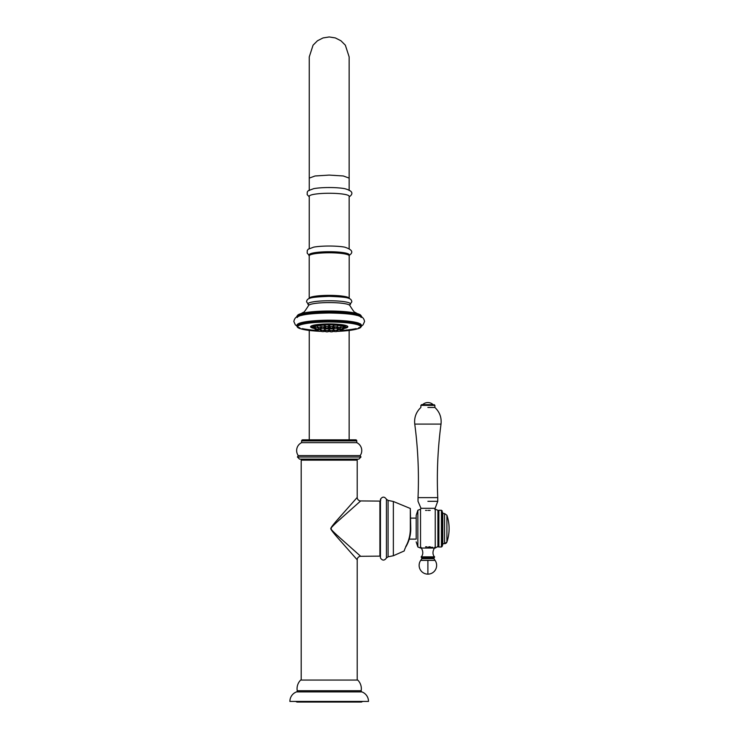 <?xml version="1.0" encoding="UTF-8"?>
<svg xmlns="http://www.w3.org/2000/svg" width="739" height="739" viewBox="0 0 739 739"><rect width="100%" height="100%" fill="white"/><g stroke="black" fill="none" stroke-linecap="round" stroke-linejoin="round"><path stroke-width="1.11" d="M358.563 323.266L359.468 323.774L358.563 324.864L358.757 323.165A32.146 4.859 0 0 0 358.304 323.008L358.738 323.682L357.805 324.615L357.981 322.906A32.146 4.859 0 0 0 357.473 322.758L357.907 323.433L356.965 324.366L357.113 322.657A32.146 4.859 0 0 0 356.54 322.518L356.983 323.183L356.032 324.125L356.143 322.426A32.146 4.859 0 0 0 355.524 322.287L355.976 322.943L355.006 323.904L355.089 322.195A32.146 4.859 0 0 0 354.415 322.056L354.868 322.721L353.898 323.682L353.953 321.973A32.146 4.859 0 0 0 353.224 321.844L353.685 322.5L352.706 323.47L352.725 321.761A32.146 4.859 0 0 0 351.958 321.641L352.411 322.287L351.431 323.276L351.431 321.668L351.958 321.641M359.468 323.774A32.479 4.914 180 0 1 359.634 323.839L359.209 325.123L360.096 324.209A32.479 4.914 0 0 1 360.235 324.282L359.764 325.391L360.614 324.486A32.479 4.914 0 0 1 360.734 324.55L360.216 325.659L361.038 324.754A32.479 4.914 0 0 1 361.131 324.827L360.558 325.927L361.353 325.04A32.479 4.914 0 0 1 361.417 325.105L360.808 326.204L361.565 325.317A32.479 4.914 0 0 1 361.602 325.391L360.946 326.481L361.667 325.603A32.479 4.914 0 0 1 361.676 325.677L360.974 326.758L361.62 326.176M297.715 324.098L297.327 324.615L298.15 324.079M297.872 323.987L297.623 324.403L297.872 323.987A32.146 4.859 0 0 1 297.946 323.931M298.14 323.821L297.743 324.338L298.593 323.811M298.334 323.71L298.113 324.135L298.334 323.71A32.146 4.859 0 0 1 298.574 323.59M298.667 323.553L298.26 324.061L299.138 323.543M298.907 323.451L298.704 323.867L298.907 323.451A32.146 4.859 0 0 1 299.286 323.294L298.889 323.451M299.295 323.285L298.879 323.793L299.775 323.285M300.025 323.035L299.591 323.534A32.479 4.914 180 0 0 299.397 323.599L299.572 323.183A32.146 4.859 0 0 1 300.025 323.035L300.514 323.035M300.847 322.777L300.413 323.285A32.479 4.914 180 0 0 300.191 323.349L300.339 322.934A32.146 4.859 0 0 1 300.847 322.777L301.355 322.786M301.771 322.537L301.327 323.035A32.479 4.914 180 0 0 301.078 323.1L301.207 322.684A32.146 4.859 0 0 1 301.771 322.537L302.279 322.546M302.778 322.306L302.334 322.795A32.479 4.914 180 0 0 302.066 322.86L302.168 322.444A32.146 4.859 0 0 1 302.778 322.306L303.295 322.315M303.877 322.075L303.424 322.564A32.479 4.914 180 0 0 303.138 322.629L303.212 322.213A32.146 4.859 0 0 1 303.877 322.075L304.403 322.093M305.059 321.862L304.607 322.343A32.479 4.914 180 0 0 304.292 322.407L304.339 321.992A32.146 4.859 0 0 1 305.059 321.862L305.586 321.89M306.325 321.659L305.872 322.139A32.479 4.914 180 0 0 305.53 322.195L305.558 321.779A32.146 4.859 0 0 1 306.325 321.659L306.851 321.576A32.146 4.859 0 0 1 307.664 321.465L308.218 321.391A32.146 4.859 0 0 1 309.068 321.28L309.659 321.216A32.146 4.859 0 0 1 310.546 321.114L311.156 321.049A32.146 4.859 0 0 1 312.089 320.957L312.717 320.902A32.146 4.859 0 0 1 313.678 320.818L314.334 320.763A32.146 4.859 0 0 1 315.331 320.689L316.006 320.643A32.146 4.859 0 0 1 317.022 320.578L317.715 320.532A32.146 4.859 0 0 1 318.749 320.477L319.46 320.44A32.146 4.859 0 0 1 320.523 320.393L321.234 320.366A32.146 4.859 0 0 1 322.315 320.329L323.045 320.301A32.146 4.859 0 0 1 324.135 320.273L324.874 320.255A32.146 4.859 0 0 1 325.973 320.236L326.712 320.227A32.146 4.859 0 0 1 327.82 320.218L328.559 320.209A32.146 4.859 0 0 1 329.668 320.209L330.416 320.218A32.146 4.859 0 0 1 331.525 320.227L332.264 320.236A32.146 4.859 0 0 1 333.363 320.255L334.093 320.264A32.146 4.859 0 0 1 335.192 320.301L335.922 320.32A32.146 4.859 0 0 1 337.002 320.356L337.714 320.384A32.146 4.859 0 0 1 338.785 320.43L339.487 320.467A32.146 4.859 0 0 1 340.531 320.523L341.224 320.569A32.146 4.859 0 0 1 342.249 320.634L342.924 320.68A32.146 4.859 0 0 1 343.912 320.754L344.568 320.8A32.146 4.859 0 0 1 345.538 320.883L346.175 320.948A32.146 4.859 0 0 1 347.099 321.031L347.718 321.096A32.146 4.859 0 0 1 348.614 321.197L349.196 321.271A32.146 4.859 0 0 1 350.055 321.373L350.609 321.447A32.146 4.859 0 0 1 351.431 321.557L351.431 321.668M352.706 321.871L353.224 321.844M353.898 322.075L354.415 322.056M355.006 322.296L355.524 322.287M356.032 322.527L356.54 322.518M356.965 322.767L357.473 322.758M357.805 323.008L358.304 323.008M359.209 323.525L360.096 324.209M359.764 323.562A32.146 4.859 0 0 1 360.013 323.691L360.235 324.282M359.764 323.784L360.614 324.486M360.401 323.894A32.146 4.859 0 0 1 360.493 323.959L360.734 324.55M360.216 324.051L361.038 324.754M301.355 315.479L300.413 314.971L301.355 313.521L301.355 315.479M302.279 315.239L301.327 314.722L302.279 313.281L302.279 315.239M303.295 315.008L302.334 314.481L303.295 313.05L303.295 315.008M304.403 314.796L303.424 314.251L304.403 312.828L304.403 314.796M305.586 314.583L304.607 314.038L305.586 312.625L305.586 314.583M306.851 314.38L305.872 313.826L306.851 312.421L306.851 314.38M308.181 314.195L307.212 313.632L308.181 312.227L308.181 314.195M309.595 314.01L308.616 313.447L309.595 312.052L309.595 314.01M311.064 313.853L310.103 313.271L311.064 311.895L311.128 313.761L311.064 311.895M312.597 313.696L311.646 313.114L312.597 311.738L312.68 313.613L312.597 311.738M314.186 313.558L313.244 312.966L314.186 311.599L314.278 313.475L314.186 311.599M315.821 313.438L314.897 312.837L315.821 311.479L315.941 313.354L315.821 311.479M317.502 313.327L316.606 312.717L317.502 311.368L317.641 313.244L317.502 311.368M319.22 313.234L318.343 312.615L319.22 311.276L319.377 313.151L319.22 311.276M320.975 313.151L320.126 312.523L320.975 311.193L321.142 313.068L320.975 311.193M322.758 313.087L321.936 312.458L322.758 311.128L322.943 313.013L322.758 311.128M324.56 313.04L323.774 312.403L324.56 311.082L325.142 312.366L324.56 313.04L324.56 311.082M326.379 313.013L325.622 312.357L326.379 311.054L327.007 312.338L326.379 313.013L326.379 311.054M328.199 312.994L327.488 312.338L328.199 311.036L328.873 312.329L328.199 312.994L328.199 311.036M330.028 312.994L329.354 311.904L330.028 311.036L330.739 311.913L330.028 312.994L330.028 311.036M331.857 313.003L331.229 311.913L331.857 311.045L332.605 311.932L331.857 313.003L331.857 311.045M333.677 313.04L333.086 312.366L333.677 311.082L334.462 311.969L333.677 313.04L333.677 311.082M335.478 313.087L334.943 312.412L335.478 311.128L336.3 312.024L335.478 313.087L335.478 311.128M337.261 313.151L336.772 312.468L337.261 311.184L338.111 312.089L337.261 313.151L337.261 311.184M339.016 313.225L339.016 311.267L339.894 312.181L339.016 313.225L339.016 311.267M340.744 313.318L340.744 311.359L341.64 312.283L340.744 313.318L340.744 311.359M342.425 313.428L342.425 311.47L343.349 312.394L342.425 313.428L342.425 311.47M344.069 313.548L344.069 311.59L345.002 312.523L344.069 313.548L344.069 311.59M345.658 313.687L345.658 311.729L346.609 312.671L345.658 313.687M347.201 313.835L347.201 311.876L348.161 312.828L347.201 313.835L347.201 311.876M348.679 314.001L348.679 312.043L349.649 313.003L348.679 314.001L348.679 312.043M350.092 314.177L350.092 312.218L351.071 313.188L350.092 314.177L350.092 312.218M351.431 314.361L351.431 312.403L352.411 313.382L351.431 314.361L351.431 312.403M352.706 314.565L352.706 312.606L353.685 313.585L352.706 314.565M353.898 314.768L353.898 312.809L354.868 313.807L353.898 314.768M355.006 314.99L355.006 313.031L355.976 314.038L355.006 314.99M356.032 315.22L356.032 313.262L356.983 314.269L356.032 315.22M356.965 315.461L356.965 313.502L357.907 314.518L356.965 315.461M296.727 316.717L296.727 316.791A32.479 4.914 0 0 1 296.727 316.717L296.801 316.329M296.912 316.218L296.727 316.791L296.912 316.218M357.907 314.518A32.479 4.914 0 0 1 358.129 314.583L357.805 313.742L358.738 314.777A32.479 4.914 0 0 1 358.932 314.842L358.563 314.001L359.468 315.036A32.479 4.914 0 0 1 359.634 315.1L359.209 314.26L360.096 315.304A32.479 4.914 0 0 1 360.235 315.368L359.764 314.518L360.614 315.571A32.479 4.914 0 0 1 360.734 315.645L361.038 315.849A32.479 4.914 0 0 1 361.131 315.923L361.353 316.126A32.479 4.914 0 0 1 361.417 316.2L361.565 316.412A32.479 4.914 0 0 1 361.602 316.477L361.667 316.689A32.479 4.914 0 0 1 361.676 316.763L361.676 317.059M361.676 316.763L361.316 316.033L361.676 316.763M297.318 317.317L296.819 316.431L297.577 315.359L296.819 316.431A32.479 4.914 0 0 0 296.792 316.504L297.447 315.636L296.792 316.504L297.226 317.521M297.54 317.04L297.023 316.153L297.817 315.082L297.023 316.153A32.479 4.914 0 0 0 296.958 316.227L297.577 315.359L296.958 316.227L297.364 317.243M297.974 316.689L298.15 314.814L297.327 315.876A32.479 4.914 0 0 0 297.235 315.941L297.817 315.082L297.235 315.941L297.614 316.966M297.623 315.664A32.479 4.914 0 0 1 297.743 315.599L298.593 314.546L298.427 316.421M297.965 314.897L298.445 314.611M298.593 314.546L298.113 315.396A32.479 4.914 0 0 1 298.26 315.322L299.138 314.278L298.99 316.153M298.482 314.583L299.138 314.278L298.704 315.128A32.479 4.914 0 0 1 298.879 315.054L299.775 314.02L299.646 315.895M299.073 314.297L299.775 314.02L299.397 314.86A32.479 4.914 0 0 1 299.591 314.796L300.514 313.77L300.403 315.645M300.459 313.789A31.74 4.803 0 0 0 299.775 314.029L300.514 313.77A31.74 4.803 0 0 1 301.567 313.465L300.191 314.611A32.479 4.914 0 0 1 300.413 314.546M358.692 315.876L358.563 314.001L359.265 314.278M359.357 316.135L359.209 314.26L359.865 314.565M359.93 316.394L359.764 314.518L360.392 314.869M360.761 316.939L361.131 315.923L360.558 315.063L361.353 316.126L360.835 317.013M361.02 317.216L361.417 316.2L360.808 315.331L361.565 316.412L361.066 317.29M361.168 317.493L361.602 316.477L360.946 315.608M361.038 315.849L360.493 316.735M360.734 315.645L360.392 316.671M360.614 315.571L360.059 316.468M360.096 315.304L359.514 316.2M359.468 315.036L358.868 315.941M358.738 314.777L358.129 315.682M358.129 314.583L357.925 315.618M345.658 313.678L345.658 311.729M309.595 314.001L309.595 312.052M308.181 314.177L308.181 312.227M306.851 314.352L306.851 312.421M300.2 315.71L299.591 314.796M299.471 315.959L298.879 315.054M298.833 316.227L298.26 315.322M298.297 316.495L297.743 315.599M297.863 316.763L297.327 315.876M310.26 254.835A18.946 2.864 0 0 1 329.197 251.907A18.946 2.864 0 0 1 348.143 254.835M309.373 255.112A19.962 3.021 0 0 1 309.53 254.262A19.962 3.021 0 0 1 332.042 251.777A19.962 3.021 0 0 1 349.03 255.112M309.253 255.445L307.184 253.126L307.285 250.447L308.255 249.182L313.733 247.14A19.962 3.021 0 0 1 332.578 246.078A19.962 3.021 0 0 1 344.67 247.14C351.672 249.412 353.501 251.907 350.147 254.632L349.15 255.445M309.244 248.507L309.244 196.278A19.962 3.021 0 0 1 309.53 195.77A19.962 3.021 0 0 1 332.578 193.304A19.962 3.021 0 0 1 349.159 196.278L349.159 248.507M349.159 196.823L350.147 196.149C353.667 193.064 351.838 190.57 344.67 188.648A19.962 3.021 180 0 0 313.733 188.648L308.255 190.69L307.285 191.964L307.184 194.634L309.244 196.823M356.771 442.652L356.771 440.897A1.053 1.053 0 0 0 355.727 439.844L302.676 439.844A1.053 1.053 0 0 0 301.623 440.897L301.623 442.652L356.771 442.652A8.757 8.757 0 0 1 360.161 455.603L360.974 457.007L358.877 459.104L299.526 459.104L297.429 457.007L360.974 457.007M301.623 442.652A8.757 8.757 0 0 0 298.242 455.603L360.161 455.603M298.242 455.603L297.429 457.007M357.214 680.056L357.214 559.802L342.961 543.71C333.538 533.281 329.585 528.209 331.081 528.496C329.899 528.616 333.852 523.628 342.961 513.522L357.214 497.43L357.214 460.157A1.053 1.053 90 0 0 356.161 459.104M357.214 460.157L301.189 460.157A1.053 1.053 -90 0 1 302.242 459.104M301.189 460.157L301.189 680.056M357.741 680.056L300.662 680.056A12.258 12.258 0 0 0 297.226 690.734L361.177 690.734A12.258 12.258 0 0 0 357.741 680.056M297.226 690.734A1.053 1.053 0 0 1 296.551 691.889L361.851 691.889A1.053 1.053 0 0 1 361.177 690.734M361.851 691.889A10.152 10.152 0 0 1 368.502 701.422L289.891 701.422A10.152 10.152 0 0 1 296.551 691.889M354.692 556.957L353.685 555.83M344.531 545.493L341.076 541.576M337.649 519.572L344.208 512.109M351.099 504.321L351.746 503.592M357.778 553.714L356.678 552.744M356.42 552.513L354.84 551.1M353.889 550.259L353.039 549.502M351.801 548.403L351.043 547.728M347.699 544.745L346.554 543.728M343.663 541.142L341.538 539.239M339.303 537.216L337.298 535.405M339.367 519.951L341.335 518.178M347.857 512.349L350.942 509.587M351.81 508.82L352.965 507.785M353.926 506.936L354.803 506.16M356.475 504.663L358.119 503.204M357.214 497.43A3.501 3.501 45 0 0 360.687 500.931L343.709 516.044C333.806 524.736 329.668 528.939 331.284 528.653C329.825 528.45 333.963 532.625 343.7 541.17L360.687 556.301L379.911 556.134A1.053 1.053 180 0 0 380.428 555.987M360.687 500.931L379.911 501.097A1.053 1.053 0 0 1 380.428 501.236L380.779 499.721M407.013 544.698L405.693 546.684C403.134 552.735 403.134 552.735 405.693 546.684C408.704 541.345 410.247 535.433 410.321 528.958L410.321 508.478L410.755 528.948A35.019 35.019 0 0 1 409.397 538.611L408.778 540.532M406.893 544.929L406.034 546.509C403.577 552.162 403.577 552.162 406.034 546.509C403.577 552.162 403.577 552.162 406.034 546.509C409.11 541.197 410.681 535.341 410.755 528.948A35.019 35.019 0 0 1 409.397 538.611M408.076 542.38L407.475 543.738M407.688 543.285L408.159 542.167M408.316 541.779L408.547 541.17M407.669 543.313L405.702 547.109M405.415 547.682L405.046 548.495M405.027 548.523L404.519 549.89M404.436 550.158L404.298 550.657M410.755 518.113L416.186 518.113L416.186 515.36L416.186 539.119L409.24 539.119M416.186 528.616L416.186 539.119M417.849 528.616L417.849 510.27L420.528 509.18L420.537 548.052L417.849 546.971L417.849 528.616M437.904 546.962L437.904 510.27L438.393 511.111L438.393 546.13L435.243 548.052L435.243 509.18L434.781 509.282L437.747 501.31L427.881 501.31M426.68 510.409L425.562 510.409C419.189 508.912 419.189 508.912 425.562 510.409M420.528 509.18L420.99 508.312L434.781 508.312M430.209 510.409C436.583 508.912 436.583 508.912 430.209 510.409L427.881 510.409M425.562 546.823C419.189 548.32 419.189 548.32 425.562 546.823L426.902 546.823M430.209 546.823C436.583 548.32 436.583 548.32 430.209 546.823L428.869 546.823M442.8 512.857L442.8 528.616L442.8 512.857L441.432 510.27L441.432 546.971L438.874 546.971L438.874 510.27L438.393 511.111M442.125 510.769L442.125 546.463L441.432 546.971M442.8 528.616L442.8 544.375L442.125 546.463M444.582 513.559L442.8 513.559L444.582 513.559L444.582 543.673L442.8 543.673L444.582 543.673A2.448 2.448 74.9 0 0 446.91 542.01L446.91 515.231L444.582 513.559M446.91 542.01A41.864 41.864 -105.1 0 0 449.109 528.616A41.864 41.864 74.9 0 0 446.91 515.231A41.864 41.864 0 0 1 446.91 542.01L444.582 543.673M434.19 557.788L421.544 557.788L421.175 556.846L434.597 556.846C434.661 557.936 432.426 558.25 427.89 557.788L421.581 557.788L421.904 558.656L433.867 558.656L434.19 557.788M427.881 508.312L420.99 508.312L418.025 501.31L418.025 497.633C419.087 473.025 417.997 448.508 414.755 424.094L441.017 424.094C437.774 448.508 436.684 473.025 437.747 497.624L437.747 501.31M418.025 497.633L437.747 497.624M427.881 407.466L434.883 407.466C439.668 412.002 441.71 417.544 441.017 424.094M421.581 404.658L427.881 404.658L421.581 404.658L420.879 405.36L434.883 405.36L434.883 407.466M433.137 404.658L427.881 404.658L433.137 404.658A7.612 7.612 0 0 0 422.634 404.658M299.397 323.599L299.775 324.892L298.879 323.793A32.479 4.914 180 0 0 298.704 323.867L299.138 325.151L298.26 324.061A32.479 4.914 180 0 0 298.113 324.135L298.593 325.409L297.743 324.338A32.479 4.914 180 0 0 297.623 324.403L298.15 325.677L297.327 324.615A32.479 4.914 180 0 0 297.235 324.68L297.817 325.954L297.023 325.058L297.392 324.366L297.023 324.892A32.479 4.914 180 0 0 296.958 324.966L297.577 326.232L296.819 325.345L297.17 324.652L296.819 325.169A32.479 4.914 180 0 0 296.792 325.243L297.096 324.818L297.447 326.509L296.727 325.622L297.069 324.929L296.727 325.456A32.479 4.914 180 0 0 296.727 325.529L297.05 325.095L297.429 326.777L296.745 325.908L297.429 326.777M300.191 323.349L300.514 324.633L299.591 323.534M301.078 323.1L301.355 324.393L300.413 323.285M302.066 322.86L302.279 324.153L301.327 323.035M303.138 322.629L303.295 323.922L302.334 322.795M304.292 322.407L304.403 323.7L303.424 322.564M305.53 322.195L305.586 323.488L304.607 322.343M306.851 323.285L305.872 322.139M308.218 321.391L308.181 323.1L307.212 322.112L307.664 321.465M308.181 323.1L308.181 321.493M309.659 321.216L309.595 322.925L308.616 321.927L309.068 321.28M309.595 322.925L309.595 321.317M311.156 321.049L311.064 322.758L310.103 321.751L310.546 321.114M311.064 322.758L311.064 321.151M312.717 320.902L312.597 322.61L311.646 321.594L312.089 320.957M312.597 322.61L312.597 321.003M314.334 320.763L314.186 322.472L313.244 321.447L313.678 320.818M314.186 322.472L314.186 320.865M316.006 320.643L315.821 322.343L314.897 321.317L315.331 320.689M315.821 322.343L315.821 320.744M317.715 320.532L317.502 322.232L316.606 321.197L317.022 320.578M317.502 322.232L317.502 320.634M319.46 320.44L319.22 322.139L318.343 321.096L318.749 320.477M319.22 322.139L319.22 320.541M321.234 320.366L320.975 322.065L320.126 321.012L320.523 320.393M320.975 322.065L320.975 320.458M323.045 320.301L322.758 322.001L321.936 320.938L322.315 320.329M322.758 322.001L322.758 320.393M324.874 320.255L324.56 321.955L323.774 320.883L324.135 320.273M324.56 321.955L324.56 320.347M326.712 320.227L326.379 321.918L325.622 320.846L325.973 320.236M326.379 321.918L326.379 320.31M328.559 320.209L328.199 321.899L327.82 320.218M328.199 321.899L328.199 320.301M330.416 320.218L330.028 321.899L329.668 320.209M330.028 321.899L330.028 320.301M332.264 320.236L332.605 320.837L331.857 321.918L331.525 320.227M331.857 321.918L331.857 320.31M334.093 320.264L334.462 320.883L333.677 321.945L333.363 320.255M333.677 321.945L333.677 320.347M335.922 320.32L336.3 320.929L335.478 321.992L335.192 320.301M335.478 321.992L335.478 320.393M337.714 320.384L338.111 321.003L337.261 322.056L337.002 320.356M337.261 322.056L337.261 320.449M339.487 320.467L339.894 321.086L339.016 322.13L338.785 320.43M339.016 322.13L339.016 320.532M341.224 320.569L341.64 321.188L340.744 322.222L340.531 320.523M340.744 322.222L340.744 320.624M342.924 320.68L343.349 321.308L342.425 322.333L342.249 320.634M342.425 322.333L342.425 320.735M344.568 320.8L345.002 321.437L344.069 322.453L343.912 320.754M344.069 322.453L344.069 320.855M346.175 320.948L346.609 321.576L345.658 322.592L345.538 320.883M345.658 322.592L345.658 320.994M347.718 321.096L348.161 321.742L347.201 322.74L347.099 321.031M347.201 322.74L347.201 321.142M349.196 321.271L349.649 321.908L348.679 322.906L348.614 321.197M348.679 322.906L348.679 321.308M350.609 321.447L351.071 322.093L350.092 323.082L350.055 321.373M350.092 323.082L350.092 321.483M351.431 323.276L351.431 321.557M361.676 325.502L361.353 325.068L361.676 325.502A32.479 4.914 180 0 0 361.667 325.428L361.667 325.603M361.657 325.844L363.071 324.855L364.567 321.465C363.985 318.666 362.618 316.994 360.466 316.468C355.847 314.417 345.418 313.262 329.178 312.994C312.8 313.271 302.353 314.444 297.845 316.504C295.794 316.985 294.455 318.638 293.836 321.465L295.314 324.837L296.736 325.89M360.9 327.035L361.639 325.954M360.724 327.312L361.5 326.241L360.724 327.312M360.447 327.58L361.251 326.518L360.447 327.58M360.9 326.795L360.059 327.848L360.567 326.998L360.059 327.848L360.687 327.469M359.57 328.116L360.032 327.266L359.57 328.116L360.207 327.793M358.988 328.384L359.394 327.534L358.988 328.384L359.662 328.088M358.295 328.633L358.655 327.793L358.295 328.633L336.605 331.395A31.426 4.757 0 0 0 360.623 326.767A31.426 4.757 0 0 0 329.197 322.01A31.426 4.757 0 0 0 297.771 326.767A31.426 4.757 0 0 0 321.788 331.386L300.163 328.661L299.822 327.82L300.173 328.661L299.434 328.393M355.865 328.532L355.949 329.261M354.748 328.763L354.84 329.511M353.556 328.975L353.648 329.751M352.272 329.188L352.392 329.973M350.923 329.382L351.062 330.176M349.501 329.557L349.658 330.37M348.004 329.733L348.198 330.555M346.452 329.89L346.674 330.712M344.836 330.028L345.104 330.869M313.447 330.878L313.715 330.047M311.867 330.73L312.098 329.899M310.334 330.564L310.537 329.751M308.865 330.388L309.041 329.576M307.461 330.194L307.609 329.4M306.131 329.991L306.242 329.206M304.856 329.77L304.958 328.994M303.664 329.539L303.757 328.781M302.547 329.28L302.639 328.55M299.471 328.402L299.073 327.562L299.471 328.402L298.796 328.116M298.879 328.144L298.427 327.294L298.879 328.144L298.233 327.82M298.38 327.876L297.872 327.026L298.38 327.876L297.752 327.497M297.337 327.137L297.983 327.608L297.18 326.546M297.697 327.331L296.921 326.259L297.697 327.331M297.512 327.054L296.764 325.982M343.884 327.894A18.124 2.744 180 0 0 347.321 326.296A18.124 2.744 180 0 0 347.321 326.268C346.693 325.345 342.471 324.615 334.647 324.07L321.908 324.181L315.553 324.855L311.073 326.268A18.124 2.744 180 0 0 311.073 326.296A18.124 2.744 180 0 0 314.518 327.894M343.884 327.654L345.436 326.481A16.286 2.466 180 0 0 345.122 325.77A16.286 2.466 180 0 0 340.91 324.578M317.493 324.578A16.286 2.466 180 0 0 312.966 326.481L314.518 327.654M315.294 326.666L314.518 326.887L314.518 328.522L315.581 328.273M318.648 329.52L321.114 329.77L320.643 327.95M321.936 331.58L323.58 331.58L321.936 331.58L320.966 330.213L324.55 330.213L324.55 328.569L323.109 328.31M322.407 328.31L321.114 328.467M328.753 330.444L328.753 328.809L325.169 328.809L325.169 330.444L328.753 330.444L327.783 331.82L326.139 331.82L327.783 331.82M333.234 330.444L333.234 328.809L329.649 328.809L329.649 330.444L333.234 330.444L332.264 331.82L330.619 331.82L332.264 331.82M337.28 328.467L335.996 328.31M335.294 328.31L333.852 328.569L333.852 330.213L337.437 330.213L336.467 331.58L334.822 331.58L336.467 331.58M337.76 327.95L337.28 329.77L339.746 329.52M342.813 328.273L343.884 328.522L343.884 326.887L343.108 326.666M342.998 326.315L340.864 325.954M338.25 328.643L339.894 328.643L338.25 328.643L337.28 327.266L340.864 327.266L340.864 325.631L337.437 325.52M334.822 328.208L336.467 328.208L334.822 328.208L333.852 326.832L337.437 326.832L337.437 325.197L333.852 325.197L333.852 326.832L333.086 326.814M333.123 326.758L333.234 324.966L331.746 324.698L329.649 324.966L329.751 326.767M328.652 326.749L328.753 324.966L326.647 324.698L325.169 324.966L325.262 326.74M324.55 326.832L324.55 325.197L320.966 325.197L320.966 326.832L324.55 326.832L323.58 328.208L321.936 328.208L323.58 328.208M320.966 325.52L317.53 325.631L317.53 327.266L321.114 327.063M317.53 325.954L315.405 326.315M337.418 327.479A9.099 1.376 0 0 1 336.882 327.617M334.665 327.987A9.099 1.376 0 0 1 323.737 327.987M321.511 327.617A9.099 1.376 0 0 1 320.985 327.479M324.55 325.705A9.099 1.376 0 0 1 325.169 325.65M328.753 325.511A9.099 1.376 0 0 1 329.649 325.511M333.234 325.65A9.099 1.376 0 0 1 333.852 325.705M324.55 325.853A8.268 1.247 0 0 1 325.169 325.788L325.169 325.945M328.846 325.631L328.753 325.64A8.268 1.247 0 0 1 329.649 325.631M333.234 325.982L333.234 325.825A8.268 1.247 0 0 1 333.852 325.853M323.839 327.839A8.268 1.247 180 0 0 326.518 328.07M326.924 328.088A8.268 1.247 180 0 0 331.478 328.088M331.885 328.07A8.268 1.247 180 0 0 334.564 327.839M325.834 327.553L325.511 327.599A8.268 1.247 0 0 1 324.393 327.497L324.19 327.349M334.222 327.359L333.714 327.525A8.268 1.247 0 0 1 332.578 327.617L332.532 327.599M330.315 327.562L330.157 327.719A8.268 1.247 0 0 1 329.234 327.728L328.818 327.728A8.268 1.247 0 0 1 327.968 327.71L328.07 327.58M328.107 327.525L328.929 327.497L328.227 327.349M325.696 327.359L324.791 327.488L325.807 327.506M324.227 327.303L325.271 327.294L324.319 327.165M330.194 327.377L329.188 327.497L330.287 327.506M333.511 327.165L332.892 327.312L333.511 327.165M329.89 326.961L329.243 327.109L330.028 327.146M325.409 326.943L324.846 327.1L325.548 327.146M325.299 326.795L324.55 326.767M324.486 326.934L325.336 326.85M328.541 326.915L329.733 326.915L328.615 326.804M333.003 326.934L333.926 326.952M325.169 326.389L324.55 326.379M324.55 326.546L325.169 326.536M333.852 326.407L333.234 326.416M333.234 326.564L333.852 326.573M325.169 326.001L324.55 325.991M324.55 326.148L325.169 326.148M329.649 326.019L328.753 326.028M328.753 326.148L329.649 326.158M333.852 326.01L333.234 326.038M333.234 326.167L333.852 326.185M328.753 325.751L329.649 325.779M314.555 328.578L315.488 329.899L317.142 329.88L315.488 329.899M316.31 329.991L317.003 329.88L316.31 329.991M318.103 328.966L318.878 329.188L317.909 330.564L316.264 330.564L317.909 330.564M317.327 330.647L316.403 330.545L317.327 330.647M321.114 329.77L320.144 331.146L318.5 331.146L320.144 331.146M319.765 331.22L318.638 331.137L319.765 331.22M324.55 330.213L323.58 331.58M323.349 331.626L322.065 331.571L323.349 331.626M326.139 331.82L325.169 330.444M327.645 331.82L326.268 331.802L327.645 331.82M330.619 331.82L329.649 330.444M332.116 331.783L330.749 331.802L332.116 331.783M334.822 331.58L333.852 330.213M336.245 331.515L334.952 331.571L336.245 331.515M338.25 331.146L339.894 331.146L338.25 331.146L337.28 329.77M339.515 331.054L338.388 331.137L339.515 331.054M340.494 330.564L342.139 330.564L340.494 330.564L339.524 329.188L340.3 328.966M341.547 330.453L340.624 330.545L341.547 330.453M342.914 329.899L341.261 329.88L342.914 329.899L343.838 328.578M342.092 329.779L341.4 329.88L342.092 329.779M340.642 327.599L343.108 327.857L342.139 329.234L340.494 329.234L342.139 329.234M341.076 329.114L342 329.215L341.076 329.114M340.864 327.266L339.894 328.643M338.628 328.55L339.764 328.633L338.628 328.55M337.437 326.832L336.467 328.208M335.044 328.144L336.337 328.19L335.044 328.144M330.619 327.977L329.649 326.601L331.746 326.333L333.224 326.629L332.264 327.977L330.619 327.977L332.264 327.977M330.758 327.94L332.125 327.959L330.758 327.94M326.139 327.977L325.169 326.601L326.647 326.333L328.753 326.601L327.783 327.977L326.139 327.977L327.783 327.977M326.287 327.977L327.654 327.959L326.287 327.977M321.936 328.208L320.966 326.832M322.158 328.245L323.442 328.19L322.158 328.245M318.694 328.55L320.144 328.643L318.694 328.55M318.878 328.707L320.015 328.633L318.638 328.633L318.878 329.188M316.264 329.234L317.909 329.234L316.264 329.234L315.294 327.857L317.761 327.599M316.855 329.317L317.779 329.215L316.855 329.317M361.334 324.901L361.667 325.428L361.334 324.901M360.65 324.07L361.038 324.587A32.479 4.914 180 0 1 361.131 324.661L361.131 324.827M360.216 323.793L360.614 324.31A32.479 4.914 180 0 1 360.734 324.384L360.493 323.959M359.681 323.525L360.096 324.042A32.479 4.914 180 0 1 360.235 324.107L359.717 323.543M301.263 315.396A32.017 4.84 0 0 1 301.955 315.22M302.205 315.156A32.017 4.84 0 0 1 302.962 314.98M303.239 314.925A32.017 4.84 0 0 1 304.062 314.759M304.366 314.703A32.017 4.84 0 0 1 305.244 314.546M305.567 314.491A32.017 4.84 0 0 1 306.509 314.343M306.851 314.287A32.017 4.84 0 0 1 307.849 314.149M308.209 314.103A32.017 4.84 0 0 1 309.253 313.973M309.632 313.927A32.017 4.84 0 0 1 310.731 313.807M311.128 313.761A32.017 4.84 0 0 1 312.264 313.65M312.68 313.613A32.017 4.84 0 0 1 313.863 313.512M314.278 313.475A32.017 4.84 0 0 1 315.507 313.382M315.941 313.354A32.017 4.84 0 0 1 317.188 313.271M317.641 313.244A32.017 4.84 0 0 1 318.915 313.17M319.377 313.151A32.017 4.84 0 0 1 320.68 313.087M321.142 313.068A32.017 4.84 0 0 1 322.472 313.022M322.943 313.013A32.017 4.84 0 0 1 324.282 312.976M324.763 312.966A32.017 4.84 0 0 1 326.111 312.939M326.592 312.93A32.017 4.84 0 0 1 327.959 312.92M328.43 312.92A32.017 4.84 0 0 1 329.797 312.92M330.278 312.92A32.017 4.84 0 0 1 331.645 312.93M332.116 312.939A32.017 4.84 0 0 1 333.474 312.957M333.945 312.966A32.017 4.84 0 0 1 335.294 313.003M335.765 313.022A32.017 4.84 0 0 1 337.095 313.068M337.557 313.087A32.017 4.84 0 0 1 338.868 313.142M339.321 313.16A32.017 4.84 0 0 1 340.605 313.234M341.058 313.262A32.017 4.84 0 0 1 342.314 313.345M342.748 313.373A32.017 4.84 0 0 1 343.968 313.465M344.392 313.493A32.017 4.84 0 0 1 345.584 313.595M345.991 313.632A32.017 4.84 0 0 1 347.136 313.752M347.533 313.789A32.017 4.84 0 0 1 348.632 313.909M349.011 313.955A32.017 4.84 0 0 1 350.064 314.084M350.425 314.13A32.017 4.84 0 0 1 351.431 314.269M351.773 314.324A32.017 4.84 0 0 1 352.715 314.472M353.039 314.528A32.017 4.84 0 0 1 353.935 314.685M354.23 314.74A32.017 4.84 0 0 1 355.062 314.906M355.339 314.962A32.017 4.84 0 0 1 356.106 315.137M356.364 315.193A32.017 4.84 0 0 1 357.057 315.368M301.567 313.465A31.74 4.803 0 0 1 329.197 311.027A31.74 4.803 0 0 1 356.835 313.465A31.74 4.803 0 0 1 357.805 313.742M357.861 313.761A31.74 4.803 0 0 1 358.563 314.001M358.729 314.066A31.74 4.803 0 0 1 359.209 314.26M319.664 312.117A32.479 4.914 0 0 1 320.126 312.098M321.465 312.043A32.479 4.914 0 0 1 321.936 312.024M323.294 311.987A32.479 4.914 0 0 1 323.774 311.969M325.142 311.941A32.479 4.914 0 0 1 325.622 311.932M327.007 311.913A32.479 4.914 0 0 1 327.488 311.913M328.873 311.904A32.479 4.914 0 0 1 329.354 311.904M330.739 311.913A32.479 4.914 0 0 1 331.229 311.913M332.605 311.932A32.479 4.914 0 0 1 333.086 311.941M334.462 311.969A32.479 4.914 0 0 1 334.943 311.978M336.3 312.024A32.479 4.914 0 0 1 336.772 312.043M338.111 312.089A32.479 4.914 0 0 1 338.573 312.117M338.111 312.523A32.479 4.914 0 0 1 338.573 312.542M336.3 312.449A32.479 4.914 0 0 1 336.772 312.468M334.462 312.394A32.479 4.914 0 0 1 334.943 312.412M332.605 312.357A32.479 4.914 0 0 1 333.086 312.366M330.739 312.338A32.479 4.914 0 0 1 331.229 312.338M328.873 312.329A32.479 4.914 0 0 1 329.354 312.329M327.007 312.338A32.479 4.914 0 0 1 327.488 312.338M325.142 312.366A32.479 4.914 0 0 1 325.622 312.357M323.294 312.412A32.479 4.914 0 0 1 323.774 312.403M321.465 312.477A32.479 4.914 0 0 1 321.936 312.458M319.664 312.551A32.479 4.914 0 0 1 320.126 312.523M308.773 304.911L306.583 301.845C306.925 297.715 311.073 297.106 329.16 296.339C347.284 297.115 351.358 297.651 351.819 301.845L349.621 304.911A21.32 3.224 180 0 0 350.526 303.978A21.32 3.224 180 0 0 329.197 300.755A21.32 3.224 180 0 0 307.877 303.978A21.32 3.224 180 0 0 308.773 304.911L308.56 305.521C305.29 310.722 303.544 312.985 303.332 312.32L301.078 313.604M349.178 298.574L349.196 298.38A19.99 3.021 180 0 0 329.197 295.36A19.99 3.021 180 0 0 309.207 298.38L309.216 298.574M309.207 298.38L309.207 255.805A19.99 3.021 0 0 1 329.197 252.784A19.99 3.021 0 0 1 349.196 255.805L349.196 298.38M349.15 190.57L349.15 178.108L343.312 175.974L329.197 175.088L315.091 175.974L309.253 178.108L309.253 190.57M356.771 440.897L301.623 440.897M357.214 559.802A3.501 3.501 135 0 1 360.687 556.301M379.911 556.134L379.911 501.097M380.446 499.481L380.446 557.742M386.423 499.241L386.423 557.991C384.419 560.79 382.423 560.781 380.446 557.963L380.446 499.268C382.423 496.442 384.419 496.432 386.423 499.241L388.077 500.423L388.077 556.8L386.423 557.991M404.215 550.952L393.36 555.746L393.36 501.485L388.077 500.423M432.758 547.322L427.89 547.322M434.754 547.322L434.477 548.042L421.295 548.042C424.953 554.047 420.694 557.529 421.175 556.846M433.867 558.656L435.068 560.374L420.703 560.374A8.757 8.757 0 0 0 427.89 574.138L427.89 560.374M349.621 304.911L349.843 305.521A20.683 3.132 180 0 0 329.197 302.584A20.683 3.132 180 0 0 308.56 305.521M320.126 320.837A32.479 4.914 180 0 0 319.664 320.855M321.936 320.763A32.479 4.914 180 0 0 321.465 320.781M323.774 320.717A32.479 4.914 180 0 0 323.294 320.726M325.622 320.671A32.479 4.914 180 0 0 325.142 320.68M327.488 320.652A32.479 4.914 180 0 0 327.007 320.652M329.354 320.643A32.479 4.914 180 0 0 328.873 320.643M331.229 320.652A32.479 4.914 180 0 0 330.739 320.652M333.086 320.68A32.479 4.914 180 0 0 332.605 320.671M334.943 320.717A32.479 4.914 180 0 0 334.462 320.708M336.772 320.781A32.479 4.914 180 0 0 336.3 320.763M338.573 320.855A32.479 4.914 180 0 0 338.111 320.828M338.111 321.003A32.479 4.914 0 0 1 338.573 321.022M336.3 320.929A32.479 4.914 0 0 1 336.772 320.948M334.462 320.883A32.479 4.914 0 0 1 334.943 320.892M332.605 320.837A32.479 4.914 0 0 1 333.086 320.846M330.739 320.818A32.479 4.914 0 0 1 331.229 320.828M328.873 320.818A32.479 4.914 0 0 1 329.354 320.818M327.007 320.828A32.479 4.914 0 0 1 327.488 320.818M325.142 320.855A32.479 4.914 0 0 1 325.622 320.846M323.294 320.892A32.479 4.914 0 0 1 323.774 320.883M321.465 320.957A32.479 4.914 0 0 1 321.936 320.938M319.664 321.031A32.479 4.914 0 0 1 320.126 321.012M334.721 331.442A31.426 4.757 0 0 1 332.495 331.497L334.73 331.46M330.398 331.515A31.426 4.757 0 0 1 327.996 331.515L330.407 331.525M325.908 331.497A31.426 4.757 0 0 1 323.682 331.442L325.917 331.506M314.518 328.504A18.651 2.817 0 0 1 310.556 326.767A18.651 2.817 0 0 1 329.197 323.941A18.651 2.817 0 0 1 347.847 326.767A18.651 2.817 0 0 1 343.884 328.504M333.852 329.492A18.651 2.817 0 0 1 333.234 329.52M329.649 329.585A18.651 2.817 0 0 1 328.753 329.585M325.169 329.52A18.651 2.817 0 0 1 324.55 329.492M314.518 327.534A15.307 2.319 180 0 1 325.437 324.643A15.307 2.319 180 0 1 344.162 326.398A15.307 2.319 0 0 1 344.162 327.368A15.307 2.319 180 0 1 343.884 327.534M324.55 329.086A15.307 2.319 180 0 0 325.169 329.114L324.55 329.104M328.753 329.197A15.307 2.319 180 0 0 329.649 329.197M333.234 329.114A15.307 2.319 180 0 0 333.852 329.086L333.234 329.132M324.55 325.465A10.475 1.589 0 0 1 325.169 325.419L324.55 325.474M328.753 325.299A10.475 1.589 0 0 1 329.649 325.299L328.753 325.308M333.234 325.419A10.475 1.589 0 0 1 333.852 325.465L333.234 325.428M337.668 327.82A10.475 1.589 0 0 1 336.614 328.005M334.841 328.218A10.475 1.589 0 0 1 323.562 328.218M321.788 328.005A10.475 1.589 0 0 1 320.735 327.82M356.835 313.465L358.581 314.001M309.207 255.805C307.119 253.967 313.779 252.655 329.197 251.888C352.78 252.618 348.318 255.214 349.196 255.805M349.15 178.108L349.15 56.912L345.344 45.181L340.928 40.765L335.367 37.938L329.197 36.95L323.035 37.938L317.465 40.765L313.059 45.181L309.253 56.912L309.253 178.108M349.15 330.462L349.15 439.844M362.784 701.422L361.417 702.05L296.986 702.05L295.618 701.422M393.36 555.746L388.077 556.8M410.321 508.478L393.36 501.485M406.986 544.745L405.693 547.119M404.288 550.684L404.566 549.761M416.186 515.36L417.849 510.27M416.186 541.872L417.849 546.971M437.904 510.27L435.243 509.18M441.432 510.27L438.874 510.27M438.393 546.13L438.874 546.971M421.027 547.322L421.295 548.042M434.477 548.042C430.819 554.047 435.086 557.529 434.597 556.846M421.904 558.656L420.703 560.374M427.89 574.138A8.757 8.757 0 0 0 435.068 560.374M420.879 405.36L420.879 407.466C416.103 412.002 414.062 417.544 414.755 424.094M434.19 404.658L434.883 405.36M309.253 330.462L309.253 439.844M349.843 305.521C353.113 310.722 354.859 312.985 355.071 312.32L357.325 313.604M358.332 328.624L359.025 328.365M329.649 329.215L328.753 329.215M317.133 329.899L317.539 329.317M316.264 330.564L315.858 329.991M318.5 331.146L318.001 330.444M339.894 331.146L340.402 330.444M342.139 330.564L342.545 329.991M341.27 329.899L340.855 329.317M343.108 326.222L343.108 327.857M340.494 329.234L339.986 328.522M320.144 328.643L321.105 327.294M318.5 328.643L317.548 327.294M315.294 326.222L315.294 327.857M317.909 329.234L318.417 328.522"/></g></svg>
